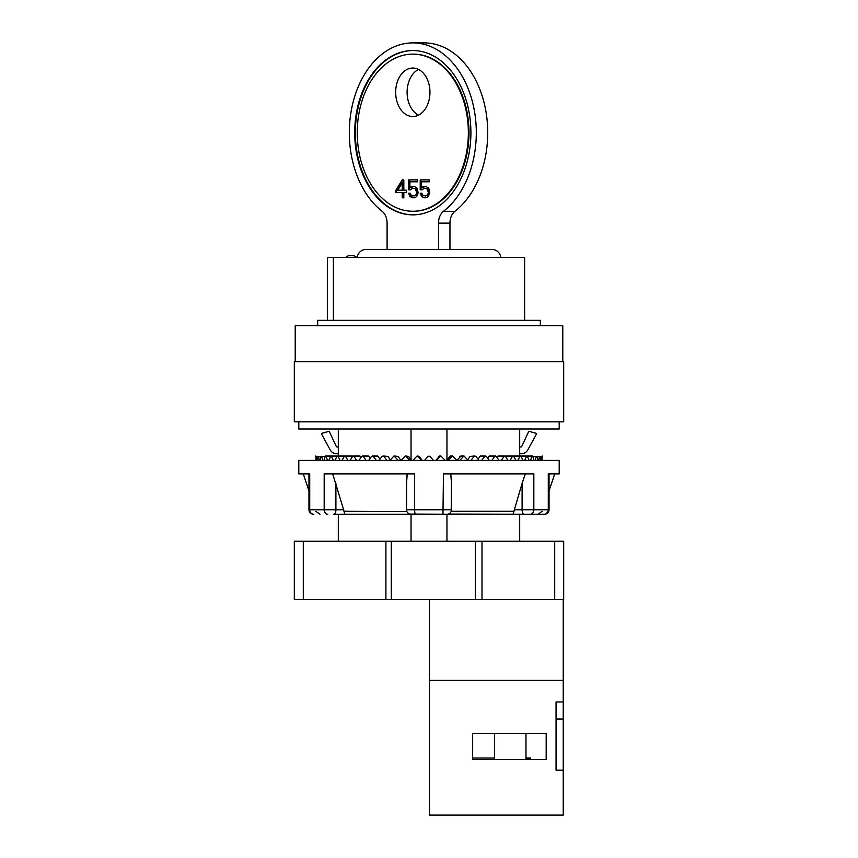 <?xml version="1.0" encoding="UTF-8"?>
<svg xmlns="http://www.w3.org/2000/svg" width="858" height="858" viewBox="0 0 858 858"><rect width="100%" height="100%" fill="white"/><g stroke="black" fill="none" stroke-linecap="round" stroke-linejoin="round"><path stroke-width="1.29" d="M554.708 541.237L563.685 541.237L563.685 599.603L294.315 599.603L294.315 541.237L554.708 541.237L554.708 599.603M338.309 541.237L338.309 514.296L411.046 514.296A4.494 4.494 0 0 1 406.553 509.813L406.606 480.652M411.046 541.237L411.046 514.296L333.376 514.296M446.954 541.237L446.954 514.296L519.691 514.296L519.691 541.237M411.046 459.791L411.046 429M338.309 455.941L338.309 429M519.691 455.941L519.691 429M446.954 459.791L446.954 429M409.781 514.124L446.954 514.296A4.494 4.494 0 0 0 451.447 509.813L414.532 509.813L414.532 473.895L324.174 473.895L324.174 509.813A4.494 3.614 -90 0 0 327.788 514.296L326.909 514.296M308.955 490.894L303.292 473.895L298.799 473.895L309.717 473.895L309.717 509.813A4.494 4.118 -90 0 0 313.824 514.296L313.449 514.296C310.725 514.039 309.223 512.537 308.955 509.813C309.234 512.526 310.735 514.028 313.449 514.296M448.219 514.124L524.345 514.296A4.494 2.242 -90 0 1 522.104 509.813L514.339 509.813L522.104 483.397L522.104 509.813L533.826 509.813L533.826 473.895L443.468 473.895L442.964 514.296M298.799 473.895L298.799 460.424L559.202 460.424L559.202 473.895L549.045 473.895L549.045 509.813C548.766 512.526 547.265 514.028 544.551 514.296L524.345 514.296M530.212 514.296L544.176 514.296A4.494 4.118 -90 0 0 548.283 509.813L533.826 509.813A4.494 3.614 -90 0 1 530.212 514.296L524.624 514.296M406.853 511.443L343.929 511.229L343.661 509.813L344.873 514.296M406.906 476.19L406.971 475.643M303.292 473.895L308.955 473.895L308.955 509.813L335.896 509.813A4.494 2.242 -90 0 1 333.655 514.296M407.196 473.895L406.553 483.397M335.896 483.397L335.896 509.813L343.661 509.813L332.69 473.895M451.447 483.29L451.222 511.229L514.071 511.229L514.339 509.813L513.127 514.296M525.311 473.895L522.104 483.397M451.447 483.397L450.804 473.895M446.954 514.296A4.494 4.494 0 0 0 451.447 509.813L451.222 511.229M451.211 477.509L451.351 479.472M559.202 473.895L548.283 473.895L548.283 509.813L549.045 509.813M449.42 513.567L450.471 512.612M407.529 512.612L408.58 513.567M315.873 456.413L316.109 460.424M542.052 460.424L542.127 456.413L542.052 460.424M541.891 460.424L541.623 456.413L540.969 460.424M542.127 456.413L539.446 456.413L538.652 460.424M540.497 460.424L539.875 456.413L536.282 456.413L535.145 460.424M537.891 460.424L536.915 456.413L532.775 456.435M534.084 460.424L532.764 456.413L531.939 456.413L530.469 460.424M532.764 456.413L527.498 456.445M529.129 460.424L527.488 456.413L526.458 456.413L524.678 460.424M527.488 456.413L521.149 456.445M523.069 460.424L521.128 456.413L519.927 456.413L517.846 460.424M521.128 456.413L513.781 456.456M505.008 456.477L506.456 456.477M515.98 460.424L513.76 456.413L512.387 456.413L510.038 460.424M513.76 456.413L505.501 456.467M496.868 457.207L497.286 456.477L498.884 456.477M507.947 460.424L505.459 456.413L503.936 456.413L501.34 460.424M505.459 456.413L497.286 456.477M487.762 458.193L488.824 456.477L490.561 456.477M499.045 460.424L496.332 456.413L494.669 456.413L491.859 460.424M496.332 456.413L488.824 456.477M477.992 459.051L480.619 455.941L485.564 455.941M489.371 460.424L486.454 456.413L484.673 456.413L481.681 460.424M486.454 456.413L479.697 456.477M467.267 460.424L470.012 456.477L475.01 455.941M479.043 460.424L475.954 456.413L474.077 456.413L470.924 460.424M475.954 456.413L470.012 456.477M457.024 460.424L460.907 455.941L463.964 455.941L459.706 460.424M468.157 460.424L463.964 455.941M446.482 460.424L450.461 455.941L452.52 455.941L448.155 460.424M456.853 460.424L452.52 455.941M435.757 460.424L439.789 455.941L440.83 455.941L436.4 460.424M445.238 460.424L440.83 455.941M429.837 456.231L428.056 456.317M433.44 460.424L430.03 456.413M427.97 456.413L424.56 460.424M421.6 460.424L417.17 455.941L419.272 456.477L422.243 460.424M417.17 455.941L412.762 460.424M409.845 460.424L405.48 455.941L408.58 456.477L411.518 460.424M405.48 455.941L401.147 460.424M398.294 460.424L394.036 455.941L398.112 456.477L400.976 460.424M394.036 455.941L389.843 460.424M382.99 455.941L387.988 456.477L390.733 460.424M387.076 460.424L383.923 456.413L382.046 456.413L378.957 460.424M387.988 456.477L382.046 456.413M372.436 455.941L377.37 455.941L380.008 459.051M376.319 460.424L373.327 456.413L371.546 456.413L368.629 460.424M378.303 456.477L371.546 456.413M367.439 456.477L369.176 456.477L370.238 458.193M366.141 460.424L363.331 456.413L361.668 456.413L358.955 460.424M369.176 456.477L361.668 456.413M359.116 456.477L360.714 456.477L361.132 457.207M356.66 460.424L354.064 456.413L352.541 456.413L350.053 460.424M360.714 456.477L352.541 456.413M351.544 456.477L352.992 456.477M347.962 460.424L345.613 456.413L344.24 456.413L342.02 460.424M352.499 456.467L344.24 456.413M340.154 460.424L338.073 456.413L336.872 456.413L334.931 460.424M344.219 456.456L336.872 456.413M333.322 460.424L331.542 456.413L330.512 456.413L328.871 460.424M336.851 456.445L330.512 456.413M327.531 460.424L326.061 456.413L325.236 456.413L323.916 460.424M330.502 456.445L325.236 456.413M322.855 460.424L321.718 456.413L321.085 456.413L320.109 460.424M325.225 456.435L318.125 456.413L317.503 460.424M319.348 460.424L318.554 456.413L316.377 456.413L317.031 460.424M559.202 421.814L559.202 429L298.799 429L298.799 421.814M563.685 421.814L294.315 421.814L294.315 361.658L563.685 361.658L563.685 421.814M295.216 361.658L295.216 325.74L562.784 325.74L562.784 361.658M317.664 325.74L317.664 320.356L540.336 320.356L540.336 325.74M327.424 320.356L327.424 257.497L524.624 257.497L524.624 320.356M357.218 257.497A8.977 8.977 0 0 1 366.151 249.421L491.849 249.421A8.977 8.977 0 0 1 500.782 257.497M449.957 249.421L449.957 223.134A13.471 9.524 90 0 1 454.879 211.336A89.79 63.492 -90 0 0 485.725 110.317A89.79 63.492 -90 0 0 424.238 42.9L412.805 42.9A89.79 63.492 -90 0 0 351.319 110.317A89.79 63.492 -90 0 0 382.164 211.336A13.471 9.524 90 0 1 387.097 223.134L387.097 249.421M418.522 115.144A24.239 17.139 90 0 1 407.1 92.289A24.239 17.139 90 0 1 418.522 69.423M429.955 92.289A24.239 17.139 90 0 1 412.805 116.527A24.239 17.139 90 0 1 395.667 92.289A24.239 17.139 90 0 1 412.805 68.039A24.239 17.139 90 0 1 429.955 92.289M438.524 249.421L438.524 223.134A13.471 9.524 90 0 1 443.447 211.336A89.79 63.492 -90 0 0 474.302 110.317A89.79 63.492 -90 0 0 412.805 42.9M470.903 132.69A82.153 58.097 -90 0 0 412.805 50.536A82.153 58.097 -90 0 0 354.719 132.69A82.153 58.097 -90 0 0 412.805 214.854A82.153 58.097 -90 0 0 470.903 132.69M357.25 132.69A78.571 55.555 -90 0 0 412.805 211.261A78.571 55.555 -90 0 0 468.361 132.69A78.571 55.555 -90 0 0 412.805 54.129A78.571 55.555 -90 0 0 357.25 132.69M402.23 179.89L395.881 190.197L395.881 192.492L402.23 192.492L402.23 197.844L403.818 197.844L403.818 192.492L406.456 192.492L406.456 190.197L403.818 190.197L403.818 179.89L402.23 179.89M410.424 189.822L412.548 188.288L415.186 188.674L416.774 192.492L415.98 194.787L414.135 195.935L411.486 195.549L410.167 193.254L408.58 193.254L409.899 196.31L412.548 197.844L415.454 197.458L416.774 196.31L418.103 192.878L417.567 189.436L416.774 187.913L414.135 186.379L411.218 186.765L409.899 187.913L409.899 181.799L417.567 181.799L417.567 179.89L408.58 179.89L408.58 189.822L410.424 189.822L409.212 189.822L409.212 179.89L417.567 179.89M422.072 189.822L424.184 188.288L426.834 188.674L428.421 192.492L427.627 194.787L425.772 195.935L423.123 195.549L421.804 193.254L420.216 193.254L421.535 196.31L424.184 197.844L427.091 197.458L428.421 196.31L429.74 192.878L429.214 189.436L428.421 187.913L425.772 186.379L422.865 186.765L421.535 187.913L421.535 181.799L429.214 181.799L429.214 179.89L420.216 179.89L420.216 189.822L422.072 189.822L420.849 189.822L420.849 179.89L429.214 179.89M397.726 190.197L402.23 182.947L402.23 190.197L397.726 190.197M413.127 50.536A82.153 58.097 -90 0 0 355.351 132.69A82.153 58.097 -90 0 0 413.127 214.843M413.127 54.129A78.571 55.555 90 0 1 413.449 54.129A78.571 55.555 90 0 1 469.004 132.69A78.571 55.555 90 0 1 413.449 211.261A78.571 55.555 90 0 1 413.127 211.261M403.818 179.89L402.863 179.89L396.514 190.197L396.514 192.492M406.456 190.197L404.45 190.197M404.45 192.492L406.456 192.492M402.23 192.492L402.863 192.492L402.863 197.844L403.818 197.844M402.23 182.947L402.863 182.947L402.863 190.197L402.23 190.197M410.532 181.799L417.567 181.799M414.135 186.379L409.899 187.913M410.167 193.254L409.212 193.254L410.532 196.31L414.135 197.844M414.135 188.288L416.623 189.436L417.417 191.731L416.623 194.787L414.135 195.935M422.179 181.799L429.214 181.799M425.772 186.379L421.535 187.913M421.804 193.254L420.849 193.254L422.179 196.31L423.498 197.458L425.772 197.844M425.772 188.288L428.26 189.436L429.054 191.731L428.26 194.787L425.772 195.935M395.881 190.197L396.514 190.197M411.218 186.765L411.861 186.765M411.218 197.458L411.861 197.458M409.899 196.31L410.532 196.31M409.105 194.787L409.738 194.787M415.186 195.549L415.83 195.549M415.98 194.787L416.623 194.787M416.516 193.64L417.149 193.64M416.774 192.492L417.417 192.492M416.774 191.731L417.417 191.731M416.516 190.583L417.149 190.583M415.98 189.436L416.623 189.436M415.186 188.674L415.83 188.674M422.865 186.765L423.498 186.765M422.865 197.458L423.498 197.458M421.535 196.31L422.179 196.31M420.742 194.787L421.385 194.787M426.834 195.549L427.466 195.549M427.627 194.787L428.26 194.787M428.153 193.64L428.786 193.64M428.421 192.492L429.054 192.492M428.421 191.731L429.054 191.731M428.153 190.583L428.786 190.583M427.627 189.436L428.26 189.436M426.834 188.674L427.466 188.674M345.913 257.497A4.494 4.494 0 0 1 349.506 255.705L352.949 255.705A4.494 4.494 0 0 1 356.531 257.497M519.691 453.689L521.46 453.689A7.186 7.186 0 0 0 527.767 449.946L536.207 434.48A0.901 0.901 0 0 0 535.671 433.183L529.547 431.456A0.901 0.901 0 0 0 528.485 431.939L521.728 446.439A0.901 0.901 0 0 1 520.913 446.954L519.691 446.954M338.309 446.954L337.087 446.954A0.901 0.901 0 0 1 336.272 446.439L329.515 431.939A0.901 0.901 0 0 0 328.453 431.456L322.329 433.183A0.901 0.901 0 0 0 321.793 434.48L330.233 449.946A7.186 7.186 0 0 0 336.54 453.689L338.309 453.689M429.45 599.603L429.45 815.1L563.234 815.1L563.234 701.962L556.059 701.962L556.059 770.205L563.234 770.205M563.234 599.603L563.234 701.962M429.45 680.415L563.234 680.415M563.234 719.025L556.059 719.025M472.544 759.427L472.544 733.386L546.181 733.386L546.181 759.427L472.544 759.427L472.544 758.043L494.551 758.043M525.975 758.719A28.732 4.987 180 0 0 530.737 758.043L530.501 759.427M525.975 758.043L530.737 758.043M482.003 541.237L482.003 599.603M475.375 541.237L475.375 599.603M391.291 541.237L391.291 599.603M385.896 541.237L385.896 599.603M303.292 541.237L303.292 599.603M415.036 514.296L414.532 509.813L406.553 509.813M459.888 456.477L462.988 456.413M449.42 456.477L451.522 456.413M438.728 456.477L439.811 456.413M419.272 456.477L418.189 456.413M408.58 456.477L406.478 456.413M398.112 456.477L395.012 456.413M454.879 211.336L443.447 211.336M449.957 223.134L438.524 223.134M549.045 490.894L554.708 473.895M315.733 511.229L320.002 514.296M542.267 511.229L537.998 514.296M549.023 510.188L545.999 514.06M542.138 460.424L542.138 455.941M532.346 455.941L523.326 455.941M526.973 455.941L512.537 455.941M513.073 455.941L505.737 455.941M504.697 455.941L498.09 455.941M495.495 455.941L489.693 455.941M362.505 455.941L368.307 455.941M353.303 455.941L359.91 455.941M344.927 455.941L352.263 455.941M325.654 455.941L345.463 455.941M333.376 320.356L333.376 257.497M413.449 211.261L412.805 211.261M413.449 54.129L412.805 54.129M315.862 460.424L315.862 455.941M494.551 733.386L494.551 759.427M525.975 733.386L525.975 759.427"/></g></svg>
